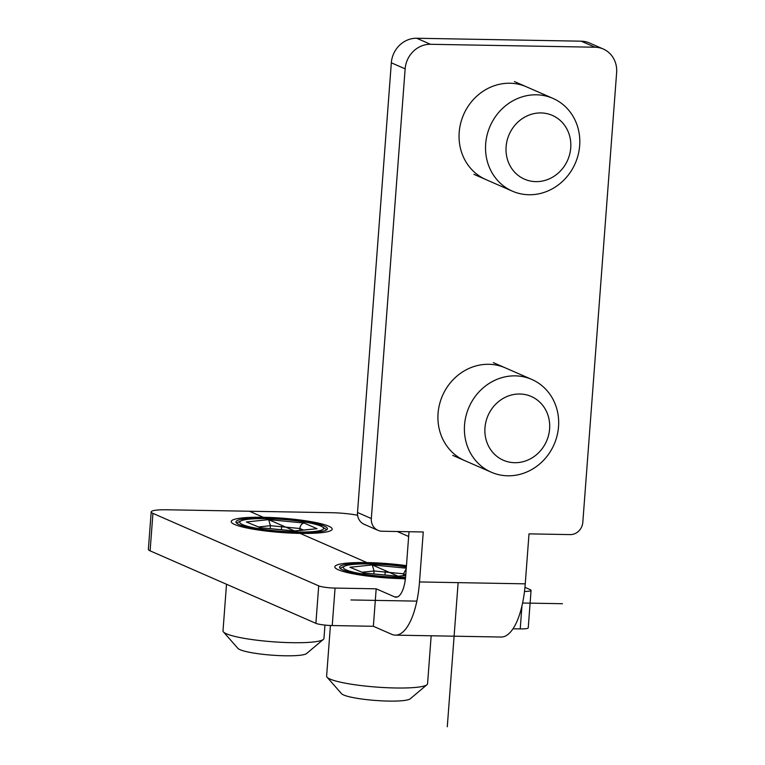 <?xml version="1.0" encoding="UTF-8"?>
<svg xmlns="http://www.w3.org/2000/svg" width="765" height="765" viewBox="0 0 765 765"><rect width="100%" height="100%" fill="white"/><g stroke="black" fill="none" stroke-linecap="round" stroke-linejoin="round"><path stroke-width="1.15" d="M524.494 591.441A12.651 1.788 4.3 0 0 531.063 590.37A12.651 1.788 4.3 0 0 530.193 589.633L524.943 587.338M408.653 536.495L397.264 531.522M150.112 550.857A25.312 3.586 -175.7 0 1 148.372 549.385L151.193 511.909A25.312 3.586 4.3 0 0 152.933 513.382L150.112 550.857L315.888 623.332A12.651 1.788 4.3 0 0 332.24 625.55L335.06 588.084L376.179 588.811L373.368 626.286L332.24 625.55M373.368 626.286L391.785 634.338A63.275 23.476 -89 0 0 395.352 635.141A63.275 23.476 -89 0 0 419.507 581.945L423.255 531.981L382.137 531.245A12.651 11.609 113.6 0 1 378.006 530.355A12.651 11.609 113.6 0 1 371.331 518.546L357.513 512.512L391.326 62.816L405.144 68.85L371.331 518.546M531.063 590.37L528.242 627.845A12.651 1.788 -175.7 0 1 520.229 628.906L512.971 628.782M357.599 515.266A25.312 3.586 4.3 0 0 331.704 512.713L167.219 509.777A25.312 3.586 4.3 0 0 151.193 511.909M409.007 531.732L405.689 575.911A25.312 9.39 91 0 1 396.031 597.188A25.312 9.39 91 0 1 394.597 596.863L376.179 588.811M315.888 623.332L318.709 585.856A12.651 1.788 4.3 0 0 335.06 588.084M318.709 585.856L152.933 513.382M324.293 526.1A45.871 6.503 -175.7 0 1 327.439 528.778A45.871 6.503 -175.7 0 1 289.954 532.354A45.871 6.503 -175.7 0 1 239.101 524.58A45.871 6.503 -175.7 0 1 235.955 521.902A45.871 6.503 -175.7 0 1 273.44 518.316A45.871 6.503 -175.7 0 1 324.293 526.1M405.498 577.967A45.871 6.503 -175.7 0 1 342.71 569.868A45.871 6.503 -175.7 0 1 339.564 567.19A45.871 6.503 -175.7 0 1 406.406 566.406M395.352 635.141L501.094 637.035A63.275 23.476 -89 0 0 525.249 583.838L419.507 581.945M405.144 68.85A25.312 23.227 -66.4 0 1 430.513 44.294L595.007 47.22L581.19 41.186A25.312 23.227 113.6 0 1 589.452 42.974L603.269 49.017A25.312 23.227 113.6 0 1 616.628 72.627L582.815 522.323A12.651 11.609 -66.4 0 1 570.126 534.601L529.007 533.865L525.249 583.838M581.19 41.186L416.705 38.25A25.312 23.227 113.6 0 0 391.326 62.816M357.513 512.512A12.651 11.609 113.6 0 0 364.197 524.312L378.006 530.355M603.269 49.017A25.312 23.227 113.6 0 0 595.007 47.22M485.909 179.574A50.614 46.455 -66.4 0 1 460.654 123.308A50.614 46.455 -66.4 0 1 509.949 83.232A50.614 46.455 -66.4 0 1 526.463 86.818M464.776 460.635A50.614 46.455 -66.4 0 1 439.521 404.369A50.614 46.455 -66.4 0 1 488.816 364.293A50.614 46.455 -66.4 0 1 505.33 367.879M328.692 526.177A50.614 7.172 -175.7 0 1 332.173 529.131A50.614 7.172 -175.7 0 1 290.805 533.081A50.614 7.172 -175.7 0 1 234.702 524.503A50.614 7.172 -175.7 0 1 231.221 521.539A50.614 7.172 -175.7 0 1 272.589 517.589A50.614 7.172 -175.7 0 1 328.692 526.177M405.421 578.713A50.614 7.172 -175.7 0 1 338.312 569.791A50.614 7.172 -175.7 0 1 334.831 566.836A50.614 7.172 -175.7 0 1 406.464 565.66M405.565 577.355A42.056 5.957 4.3 0 1 346.258 569.935A42.056 5.957 -175.7 0 1 344.786 566.1A42.056 5.957 -175.7 0 1 406.358 567.018M426.966 684.713L410.203 698.837A34.798 4.934 4.3 0 1 379.708 700.74A34.798 4.934 4.3 0 1 343.6 694.974A34.798 4.934 -175.7 0 1 341.515 693.664L327.057 677.197A50.614 7.172 -175.7 0 0 330.088 679.091A50.614 7.172 4.3 0 0 382.615 687.486A50.614 7.172 4.3 0 0 426.966 684.713A50.614 7.172 4.3 0 0 427.568 683.728L431.164 635.782M327.057 677.197A50.614 7.172 -175.7 0 1 326.617 676.136L330.423 625.502M406.272 568.165L372.259 564.924L349.949 567.267L364.035 573.071M349.949 567.267L363.93 573.004M372.259 564.924L374.047 570.986L362.161 572.23M406.225 568.797L403.509 573.788L374.047 570.986L373.827 573.951M363.002 572.966L397.848 576.255M403.375 575.672L403.509 573.788L405.775 574.783M322.438 526.922A42.056 5.957 4.3 0 1 294.362 531.962A42.056 5.957 4.3 0 1 242.648 524.637A42.056 5.957 -175.7 0 1 241.176 520.812A42.056 5.957 -175.7 0 1 279.34 519.196A42.056 5.957 -175.7 0 1 320.745 526.033A42.056 5.957 4.3 0 1 322.438 526.922L326.779 529.763M323.356 639.416L306.593 653.54A34.798 4.934 4.3 0 1 276.098 655.442A34.798 4.934 4.3 0 1 239.99 649.676A34.798 4.934 -175.7 0 1 237.905 648.376L223.447 631.909A50.614 7.172 -175.7 0 0 226.478 633.803A50.614 7.172 4.3 0 0 279.005 642.189A50.614 7.172 4.3 0 0 323.356 639.416A50.614 7.172 4.3 0 0 323.958 638.431L324.953 625.101M223.447 631.909A50.614 7.172 -175.7 0 1 223.007 630.838L226.507 584.259M259.392 527.678L294.745 531.044L317.054 528.701L304.001 523.002L268.649 519.636L246.34 521.969L260.425 527.774M246.34 521.969L260.32 527.707M268.649 519.636L270.437 525.689L258.551 526.942M304.001 523.002C301.573 523.757 300.205 525.584 299.899 528.5L270.437 525.689L270.217 528.653M317.054 528.701L294.334 530.948M294.745 531.044L294.248 530.958M299.765 530.384L299.899 528.5L303.351 530.002M531.809 379.45A50.614 46.455 113.6 0 1 558.565 426.229A50.614 46.455 -66.4 0 1 491.254 472.206A50.614 46.455 -66.4 0 1 464.508 425.436A50.614 46.455 113.6 0 1 531.809 379.45L493.31 362.62M549.624 428.62A34.798 31.939 113.6 0 0 519.588 393.994A34.798 31.939 113.6 0 0 484.953 428.075A34.798 31.939 -66.4 0 0 514.988 462.701A34.798 31.939 -66.4 0 0 549.624 428.62M552.942 98.389A50.614 46.455 113.6 0 1 579.698 145.168A50.614 46.455 -66.4 0 1 512.387 191.154A50.614 46.455 -66.4 0 1 485.641 144.375A50.614 46.455 113.6 0 1 552.942 98.389L514.443 81.568M570.757 147.559A34.798 31.939 113.6 0 0 540.721 112.933A34.798 31.939 113.6 0 0 506.086 147.014A34.798 31.939 -66.4 0 0 536.122 181.64A34.798 31.939 -66.4 0 0 570.757 147.559M281.702 525.335L281.367 529.715L281.702 525.335M385.302 570.633L384.977 575.012L385.302 570.633M458.13 582.634L447.286 726.75M350.934 599.951L416.849 601.127M522.591 603.011L562.428 603.719M249.466 511.25L405.335 579.382M397.465 596.92L394.597 596.863M416.705 38.25L430.513 44.294M521.96 605.861L520.229 628.906M398.355 576.332L405.718 575.567M344.786 566.1L340.071 568.271M405.727 575.433L397.943 576.246M398.039 576.255L363.528 572.966M241.176 520.812L236.462 522.973M294.429 530.958L259.918 527.668M491.254 472.206L452.765 455.385M512.387 191.154L473.898 174.324"/></g></svg>
